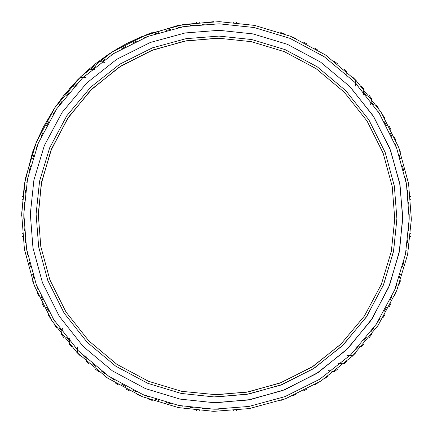 <?xml version="1.0" encoding="UTF-8"?>
<svg xmlns="http://www.w3.org/2000/svg" width="433" height="433" viewBox="0 0 433 433"><rect width="100%" height="100%" fill="white"/><g stroke="black" fill="none" stroke-linecap="round" stroke-linejoin="round"><path stroke-width="0.65" d="M56.382 327.543L54.314 324.501L56.382 327.543M213.815 21.655L177.66 25.552L140.812 36.946L126.409 43.722L118.902 47.847L108.504 54.309L95.628 63.662L86.27 71.553L77.426 80.018L63.673 95.623L54.314 108.499L43.728 126.404L36.951 140.801L32.551 152.227L24.34 184.231L21.65 215.499M216.505 396.926L249.116 393.954L282.478 384.434L314.623 367.915L343.385 344.776L366.848 316.252L383.735 284.237L393.629 250.886L396.926 218.194M370.648 104.51L371.595 98.524L369.344 95.623M363.314 95.049L363.882 89.019L361.452 86.264L363.882 89.019M355.401 86.075L355.59 80.018L352.987 77.42M346.936 77.61L346.746 71.553L343.986 69.123L346.746 71.553M104.515 62.357L98.535 61.41L95.628 63.662M95.06 69.691L89.03 69.123M86.08 77.61L80.029 77.42M77.615 86.075L71.564 86.264L69.134 89.019M62.368 328.49L61.416 334.476L63.673 337.377M69.702 337.951L69.134 343.981L71.564 346.736M77.615 346.925L77.426 352.982L80.029 355.58M86.08 355.39L86.27 361.447L89.03 363.877M328.501 370.643L334.482 371.59L337.388 369.338M337.957 363.309L343.986 363.877L346.746 361.447L343.986 363.877M346.936 355.39L352.987 355.58L355.59 352.982M355.401 346.925L361.452 346.736L363.882 343.981L361.452 346.736M411.312 221.166L411.323 220.781M410.322 236.667L410.365 236.229M410.636 233.36L410.668 233.008M408.671 248.796L408.747 248.369M404.032 269.472L404.135 269.099M399.215 284.232L400.465 280.773M394.604 295.571L396.065 292.199M389.289 306.596L390.956 303.322M383.292 317.27L385.159 314.104M376.634 327.543L378.702 324.501M369.344 337.377L371.595 334.476M324.512 378.691L327.554 376.623M314.114 385.154L317.275 383.281M303.333 390.95L306.607 389.278M292.205 396.054L295.582 394.598M280.784 400.455L284.243 399.21L280.784 400.455M269.104 404.13L269.461 404.027M257.218 407.058L257.619 406.977M248.461 408.725L248.807 408.665M233.014 410.663L233.36 410.63M236.212 410.36L236.678 410.316M211.84 411.307L212.224 411.312M196.338 410.316L196.777 410.36M199.645 410.63L200.003 410.663M184.209 408.665L184.637 408.736M163.533 404.021L163.912 404.13M148.773 399.21L152.232 400.455M137.434 394.598L140.812 396.054M126.409 389.278L129.684 390.95M115.735 383.281L118.902 385.154M105.463 376.623L108.504 378.691M95.628 369.338L98.535 371.59M47.857 314.104L49.725 317.27M42.061 303.322L43.728 306.596M36.951 292.199L38.413 295.571L36.951 292.199M32.551 280.773L33.796 284.232M28.881 269.099L28.979 269.456M25.948 257.213L26.034 257.608M24.286 248.45L24.34 248.796M22.348 233.008L22.375 233.349M22.646 236.207L22.695 236.667M21.704 211.834L21.693 212.219M22.695 196.333L22.651 196.771M22.381 199.64L22.348 199.992M24.34 184.204L24.27 184.626M28.984 163.528L28.881 163.901M152.232 32.545L148.773 33.79M163.912 28.87L163.555 28.973M175.798 25.942L175.397 26.023M184.555 24.275L184.209 24.335M200.003 22.337L199.656 22.37M196.804 22.64L196.338 22.684M221.176 21.693L220.792 21.688M236.678 22.684L236.234 22.64M233.365 22.37L233.014 22.337M248.807 24.335L248.38 24.264M269.478 28.979L269.104 28.87M284.243 33.79L280.784 32.545M295.582 38.402L292.205 36.946M306.607 43.722L303.333 42.05M317.275 49.719L314.114 47.847M327.554 56.377L324.512 54.309M337.388 63.662L334.482 61.41M378.702 108.499L376.634 105.457M385.159 118.896L383.292 115.73M390.956 129.678L389.289 126.404M396.065 140.801L394.604 137.429M400.465 152.227L399.215 148.768M404.135 163.901L404.038 163.544M407.069 175.787L406.982 175.392M408.73 184.55L408.671 184.204L408.73 184.55M410.668 199.992L410.641 199.651M410.37 196.793L410.322 196.333M54.314 108.499L56.382 105.457M126.409 43.722L129.684 42.05M213.815 411.345L249.316 408.579L285.726 398.652L320.875 381.056L352.381 356.175L378.117 325.372L396.677 290.722L407.61 254.599L411.35 219.19L408.59 183.695L398.663 147.285L381.062 112.131L356.186 80.63L325.378 54.894L290.732 36.329L254.609 25.401L219.201 21.655L183.7 24.421L147.29 34.348L112.142 51.944L80.635 76.825L54.899 107.628L36.34 142.278L25.406 178.401L21.666 213.81L24.427 249.305L34.353 285.715L51.955 320.869L76.83 352.37L107.633 378.106L142.284 396.671L178.407 407.599L213.815 411.345M214.016 396.909L246.886 394.349L280.6 385.159L313.146 368.867L342.314 345.832L366.145 317.308L383.335 285.223L393.451 251.779L396.915 218.99L394.36 186.125L385.17 152.411L368.873 119.865L345.837 90.692L317.313 66.861L285.233 49.676L251.784 39.555L219.001 36.091L186.13 38.651L152.416 47.841L119.871 64.133L90.703 87.168L66.871 115.692L49.681 147.777L39.565 181.221L36.101 214.01L38.656 246.875L47.847 280.589L64.144 313.135L87.179 342.308L115.698 366.139L147.783 383.324L181.232 393.445L214.016 396.909M218.66 409.185L214.357 409.185M206.557 408.936L202.26 408.665M194.493 407.935L190.222 407.393M182.52 406.176L178.288 405.369M170.672 403.664L166.505 402.593M159.014 400.417L154.917 399.085M147.577 396.444L143.572 394.858M136.417 391.762L132.52 389.927M125.57 386.388L121.797 384.315M115.081 380.342L111.443 378.036M104.992 373.652L101.511 371.119M95.347 366.34L92.029 363.59M86.178 358.432L83.039 355.488M77.523 349.972L74.573 346.833M69.415 340.982L66.671 337.664M61.892 331.499L59.359 328.014M54.975 321.562L52.664 317.925M48.696 311.213L46.623 307.441M43.078 300.491L41.249 296.594M38.147 289.433L36.561 285.428M33.92 278.089L32.589 273.997M30.413 266.506L29.341 262.333M27.642 254.718L26.835 250.49M25.612 242.783L25.076 238.513M24.34 230.746L24.069 226.448M23.826 218.654L23.826 214.346M24.069 206.552L24.34 202.254M25.076 194.487L25.612 190.217M26.835 182.51L27.642 178.282M29.341 170.667L30.413 166.494M32.589 159.003L33.92 154.911M36.561 147.572L38.147 143.567M41.249 136.406L43.078 132.509M46.623 125.559L48.696 121.787M52.664 115.075L54.975 111.438M59.359 104.986L61.892 101.501M66.671 95.336L69.415 92.018M74.573 86.167L77.523 83.028M83.039 77.512L86.178 74.568M92.029 69.41L95.347 66.66M101.511 61.881L104.992 59.348M111.443 54.964L115.081 52.658M121.797 48.685L125.57 46.612M132.52 43.073L136.417 41.238M143.572 38.142L147.577 36.556M154.917 33.915L159.014 32.583M166.505 30.407L170.672 29.336M178.288 27.631L182.52 26.824M190.222 25.607L194.493 25.065M202.26 24.335L206.557 24.064M355.493 83.028L358.443 86.167M363.601 92.018L366.345 95.336M371.124 101.501L373.657 104.986M378.041 111.438L380.347 115.075M384.32 121.787L386.393 125.559M389.938 132.509L391.768 136.406M394.869 143.567L396.455 147.572M399.096 154.911L400.428 159.003M402.603 166.494L403.675 170.667M405.375 178.282L406.181 182.51M407.404 190.217L407.94 194.487M408.676 202.254L408.947 206.552M409.19 214.346L409.19 218.654M408.947 226.448L408.676 230.746M407.94 238.513L407.404 242.783M406.181 250.49L405.375 254.718M403.675 262.333L402.603 266.506M400.428 273.997L399.096 278.089M396.455 285.428L394.869 289.433M391.768 296.594L389.938 300.491M386.393 307.441L384.32 311.213M380.347 317.925L378.041 321.562M373.657 328.014L371.124 331.499M366.345 337.664L363.601 340.982M358.443 346.833L355.493 349.972M38.245 216.5L41.222 184.063L50.764 150.884L67.304 118.956L90.459 90.448L118.961 67.294L150.89 50.753L184.074 41.216L216.505 38.239M341.534 343.564L313.162 366.286L281.482 382.496L248.623 391.843L216.505 394.761L181.654 391.318L148.606 381.321L116.91 364.342L88.727 340.798L65.973 311.976L49.871 279.821L40.794 246.512L38.261 214.037L41.687 181.644L51.684 148.6L68.668 116.905L92.213 88.722L121.034 65.962L153.185 49.865L186.493 40.783L218.968 38.256L251.362 41.682L284.411 51.679L316.106 68.658L344.289 92.202L367.043 121.023L383.145 153.179L392.222 186.488L394.75 218.963L391.329 251.356L381.332 284.4L364.348 316.095L340.803 344.278L311.982 367.038L279.832 383.135L246.523 392.217L214.048 394.744M216.505 402.701L250.388 399.594L285.049 389.624L318.401 372.348L348.17 348.164L372.358 318.39L389.635 285.038L399.599 250.382L402.706 216.5L399.659 182.953L389.9 148.633L372.965 115.546L349.231 85.902M23.831 213.837L27.533 178.824L38.337 143.101L56.696 108.84L82.146 78.373L113.3 53.773L148.059 36.372L184.063 26.554L219.168 23.82L254.187 27.523L289.904 38.331L324.171 56.685L354.632 82.14L379.232 113.294L396.639 148.054L406.452 184.057L409.185 219.163L405.483 254.176L394.68 289.899L376.32 324.16L350.871 354.627L319.716 379.227L284.957 396.628L248.953 406.446L213.848 409.18L178.829 405.477L143.112 394.669L108.845 376.315L78.384 350.86L53.784 319.706L36.377 284.946L26.565 248.943L23.831 213.837M213.934 402.685L247.855 400.043L282.652 390.555L316.236 373.739L346.34 349.967L370.935 320.534L388.672 287.425L399.112 252.91L402.69 219.071L400.049 185.151L390.566 150.359L373.749 116.769L349.978 86.67L320.539 62.076L287.431 44.339L252.915 33.893L219.082 30.315L185.156 32.957L150.365 42.445L116.78 59.261L86.676 83.033L62.081 112.466L44.345 145.575L33.904 180.09L30.326 213.929L32.968 247.849L42.45 282.641L59.267 316.231L83.039 346.33L112.472 370.924L145.585 388.661L180.101 399.107L213.934 402.685"/></g></svg>
